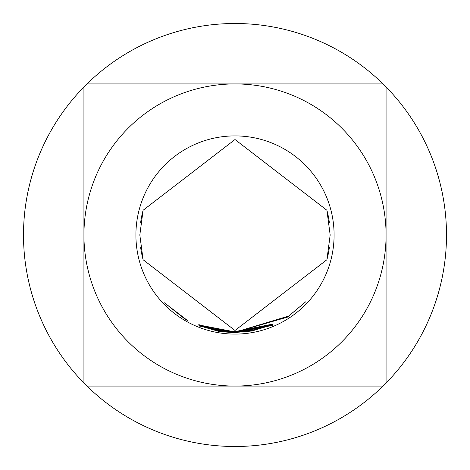 <?xml version="1.0" encoding="UTF-8"?>
<svg xmlns="http://www.w3.org/2000/svg" width="470" height="470" viewBox="0 0 470 470"><rect width="100%" height="100%" fill="white"/><g stroke="black" fill="none" stroke-linecap="round" stroke-linejoin="round"><path stroke-width="0.7" d="M164.488 302.833L187.618 320.605L185.062 319.159L164.488 302.833M218.844 331.174L235 332.519L272.612 324.976L235 332.566L220.459 331.632L235 332.737L272.671 325.17L235 332.76L219.138 331.473L199.045 325.698L218.844 331.174M326.903 259.734L235 330.475L143.097 259.734L139.825 235L143.097 210.266L235 139.525L326.903 210.266L330.175 235L326.903 259.734A95.175 95.175 0 0 0 329.335 247.608M235 331.62L272.341 324.171L235 331.667L220.43 330.721L235 331.838L272.365 324.329L235 331.867L219.061 330.551L198.792 324.635L218.773 330.257L235 331.62M235 331.92L251.709 330.475L272.524 324.588L251.832 330.704L235 332.167L198.839 325.146L235 332.12L250.175 330.78L235 331.985L198.992 324.987L235 331.92M235 332.214L288.721 316.034L305.67 301.828L287.487 317.121L235 332.29L220.318 331.315L235 332.431L248.648 331.468L272.553 324.758L251.82 331.009L235 332.466L218.844 331.121L198.898 325.316L218.626 330.833L235 332.214M235 332.795L272.665 325.328L235 332.842L199.245 326.051L235 332.795M235 334.094A99.094 99.094 0 0 0 334.094 235A99.094 99.094 0 0 0 235 135.906A99.094 99.094 0 0 0 135.906 235A99.094 99.094 0 0 0 235 334.094M383.021 83.93A211.5 211.5 0 0 1 386.07 86.979L386.07 383.021A211.5 211.5 0 0 1 383.021 386.07L86.979 386.07A211.5 211.5 0 0 0 383.021 386.07L235 386.07A151.07 151.07 0 0 1 83.93 235A151.07 151.07 0 0 1 235 83.93A151.07 151.07 0 0 1 386.07 235A151.07 151.07 0 0 1 235 386.07L86.979 386.07A211.5 211.5 0 0 1 83.93 383.021L83.93 86.979A211.5 211.5 0 0 1 86.979 83.93L383.021 83.93A211.5 211.5 0 0 0 86.979 83.93M386.07 383.021A211.5 211.5 0 0 0 386.07 86.979L386.07 235M83.93 86.979A211.5 211.5 0 0 0 83.93 383.021M330.175 235L235 235L235 330.475M139.825 235L235 235L235 139.525M329.335 222.392A95.175 95.175 0 0 0 326.903 210.266M143.097 210.266A95.175 95.175 0 0 0 140.665 222.392M140.665 247.608A95.175 95.175 0 0 0 143.097 259.734"/></g></svg>
